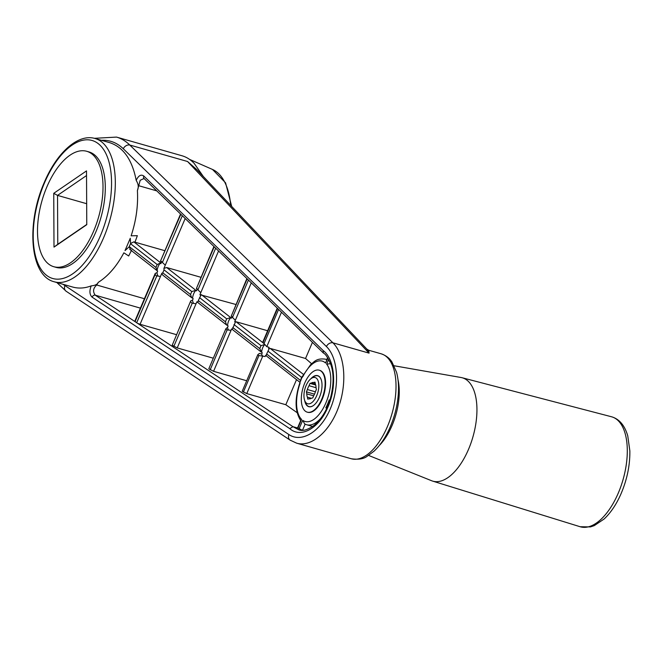 <?xml version="1.0" encoding="UTF-8"?>
<svg xmlns="http://www.w3.org/2000/svg" width="663" height="663" viewBox="0 0 663 663"><rect width="100%" height="100%" fill="white"/><g stroke="black" fill="none" stroke-linecap="round" stroke-linejoin="round"><path stroke-width="0.99" d="M313.922 405.159A15.978 7.848 105.9 0 1 307.234 405.557A15.978 7.848 105.9 0 1 305.477 402.69L304.673 400.444A13.641 6.696 105.9 0 1 310.856 378.772A16.144 7.923 105.9 0 1 321.165 379.567A16.144 7.923 105.9 0 1 319.5 397.129A16.144 7.923 105.9 0 1 313.856 405.209A16.144 7.923 105.9 0 1 307.035 405.657A16.144 7.923 105.9 0 1 304.673 400.444A13.641 6.696 105.9 0 0 306.165 402.889A13.641 6.696 105.9 0 0 318.381 390.184A13.641 6.696 105.9 0 0 310.856 378.772L312.721 377.288A15.978 7.848 105.9 0 1 321.199 379.642M86.671 203.707L57.532 195.394L57.764 244.299L86.77 224.45M366.838 349.094L196.82 169.629L187.538 161.499L369.076 353.13L366.838 349.094L368.752 350.263L369.076 353.13L332.917 342.812A5.453 4.169 134.2 0 0 326.42 346.534C338.213 357.821 339.97 386.363 330.265 408.897C320.701 431.547 301.756 443.29 288.877 434.547L62.96 284.27M64.883 285.662A5.453 4.309 123.6 0 0 66.151 291.256L290.137 440.141L296.709 443.191C311.328 447.475 329.801 431.596 338.52 407.248C347.346 382.965 344.876 354.498 332.917 342.812L129.782 145.031C125.813 141.136 121.395 138.492 116.531 137.092L94.378 138.318M330.92 363.647L326.644 364.161A31.376 15.398 105.9 0 1 325.881 402.889A31.376 15.398 105.9 0 1 302.693 420.317L304.723 423.997L306.613 424.743A34.103 16.741 105.9 0 0 321.041 418.03M329.876 400.212L329.196 399.93A33.548 16.467 105.9 0 1 325.856 407.762L326.652 408.524M116.522 137.092L181.977 155.755C186.502 157.056 190.571 159.609 194.193 163.396L203.276 176.441M91.212 285.869C95.149 285.513 97.494 284.344 98.257 282.363L96.707 284.999C93.11 288.264 92.629 291.654 95.257 295.176A2.727 2.155 -56.4 0 0 92.14 297.165C89.555 294.712 89.248 290.949 91.212 285.869C84.773 288.306 78.59 288.695 72.673 287.038L54.233 281.783A74.496 36.573 -74.1 0 0 109.826 220.174A74.496 36.573 -74.1 0 0 95.091 138.509C77.853 133.354 56.653 152.971 44.23 182.557C26.097 223.588 29.777 275.874 54.233 281.783M95.091 138.509L109.743 142.686C123.376 147.186 132.194 159.75 136.205 180.386C138.468 175.554 141.004 174.096 143.813 176.018A2.727 2.08 134.2 0 0 144.053 178.504L323.387 353.014L323.113 350.495C334.807 359.056 337.21 386.164 327.953 406.974C319.243 428.29 300.944 438.591 289.781 428.638L292.93 426.682L298.574 429.707C302.419 431.505 307.707 429.972 314.444 425.099C321.795 418.618 327.074 409.867 330.29 398.844C333.787 385.269 334.003 373.949 330.936 364.882C328.094 357.962 325.624 354.042 323.519 353.122L323.387 353.014M304.856 410.762A21.821 10.716 105.9 0 1 303.745 385.617A21.821 10.716 105.9 0 1 319.201 370.178A21.821 10.716 105.9 0 1 323.519 394.104A21.821 10.716 105.9 0 1 307.234 412.154A21.821 10.716 105.9 0 1 304.856 410.762M319.433 370.244A21.821 10.716 105.9 0 1 319.657 370.302A21.821 10.716 105.9 0 1 322.168 399.358A21.821 10.716 105.9 0 1 307.69 412.278A21.821 10.716 105.9 0 1 307.466 412.212M313.64 382.493A8.453 4.152 105.9 0 0 311.386 383.04L310.019 383.371L309.024 385.7A8.453 4.152 105.9 0 0 307.392 389.529L306.397 391.858L306.77 393.855A8.453 4.152 105.9 0 0 307.392 397.129L307.773 399.126L309.14 398.794A8.453 4.152 105.9 0 0 311.395 398.248L312.762 397.908L313.756 395.579A8.453 4.152 105.9 0 0 315.389 391.75L316.384 389.421L316.011 387.424A8.453 4.152 105.9 0 0 315.389 384.15L315.008 382.153L313.64 382.493L315.157 382.924M307.392 397.129L311.361 398.264M306.77 393.855L313.657 395.819M307.392 389.529L315.373 391.808M309.024 385.7L316.06 387.714M311.386 383.04L315.406 384.184M315.696 384.996L310.019 383.371M314.502 394.17L306.397 391.858M394.154 365.769L461.034 377.504A53.744 26.379 105.9 0 1 462.07 377.728A53.744 26.379 105.9 0 1 468.194 381.225A53.744 26.379 105.9 0 1 470.838 443.414A53.744 26.379 105.9 0 1 432.599 481.089A53.744 26.379 105.9 0 1 431.596 480.733L368.587 455.423M86.538 175.546L57.532 195.394L53.744 193.323L86.513 170.897L86.77 224.682L54.001 247.108L53.744 193.323M54.001 247.108L57.764 244.299M93.607 231.18A60.018 29.462 105.9 0 1 53.802 266.717A60.018 29.462 105.9 0 1 41.926 200.922A60.018 29.462 105.9 0 1 86.72 151.288A60.018 29.462 105.9 0 1 93.607 231.18M86.72 151.288L88.999 151.935A60.018 29.462 105.9 0 1 95.895 231.835A60.018 29.462 105.9 0 1 56.09 267.371L53.802 266.717M297.123 412.676L285.819 404.728L246.769 393.59L242.227 391.228L257.824 354.664L259.44 353.396L261.728 354.05A6.821 3.348 105.9 0 0 262.266 355.758M296.518 379.65L285.819 404.728M326.718 359.553L325.309 359.155C316.723 358.086 314.627 361.393 310.657 364.625L302.925 375.689A2.727 0.87 -153.1 0 0 303.066 376.269L301.715 377.993L299.775 383.057C294.521 399.209 294.919 411.822 300.952 420.897M300.861 420.185L297.704 427.569L298.342 428.199L292.93 426.682M302.461 430.362L298.342 428.199M136.205 180.386C138.509 184.38 138.799 187.007 137.398 190.579C138.252 205.555 136.155 220.638 131.125 235.829C136.18 220.597 138.269 205.513 137.398 190.588L140.191 180.286L144.053 178.504M235.837 304.466L199.936 294.662L200.698 295.723L198.295 300.571L225.437 321.787L226.688 318.845L230.724 317.585L231.462 318.174L232.009 316.881A7.169 3.522 105.9 0 1 232.141 316.831M242.227 391.228L257.824 354.664A6.821 3.348 105.9 0 0 258.918 355.517A6.821 3.348 105.9 0 0 258.951 355.525L265.142 356.528L265.639 355.36L299.949 382.327M312.43 342.348L305.544 358.484L311.593 363.73M281.477 312.223L266.791 346.666L269.07 347.313L268.573 348.481L269.004 349.086L266.65 353.992L300.322 380.305M305.544 358.484L270.156 348.398L268.573 348.481M327.547 357.614L325.624 363.059L327.787 357.995M300.853 420.185L301.59 419.406A31.376 15.398 105.9 0 1 300.066 383.313M156.775 190.886L139.023 185.789M246.338 380.653L213.569 371.313L208.804 368.777L225.876 328.749L227.566 327.298A7.169 3.522 105.9 0 0 228.652 330.058M267.628 330.746L236.036 321.737L234.71 321.737L235.257 322.458L232.332 329.32L231.66 328.898L231.047 330.323L227.177 329.892A7.169 3.522 105.9 0 1 225.876 328.749L208.804 368.777M212.956 358.103L177.22 347.918L172.231 345.208L190.762 300.828L192.543 300.107L193.148 298.681L192.577 298.143A7.641 3.746 105.9 0 1 195.917 290.303L191.773 291.554L190.521 294.496L191.648 297.695L192.577 298.143M190.745 300.861L172.231 345.208M176.341 334.633L140.067 324.29L161.83 273.264L162.617 275.004L191.648 297.695M292.947 426.682L137.523 323.295L140.067 324.29M130.47 249.686L129.26 246.619L130.603 243.478L133.81 241.846L164.905 250.713M131.125 235.829L137.357 235.663L134.979 242.177M96.707 284.999L144.426 298.731M137.523 323.295L136.661 322.782L156.816 275.932M158.324 276.156A7.641 3.746 105.9 0 1 157.032 272.642L155.233 273.405L155.233 274.333A7.641 3.746 105.9 0 0 156.659 275.883L160.463 276.488M225.437 321.787L226.613 325.019L227.55 325.467A7.169 3.522 105.9 0 1 230.89 317.627M227.566 327.298L228.122 326.014L227.55 325.467M329.196 399.93L329.784 400.485M123.873 252.81C116.696 266.261 108.152 276.115 98.257 282.363C108.16 276.131 116.696 266.286 123.873 252.81L128.688 255.993L131.639 250.017M130.603 243.478L130.271 238.266L125.009 250.606L129.177 246.827M157.032 272.642L157.67 271.134L157.09 270.686A7.641 3.746 105.9 0 1 160.33 263.087L157.164 264.512L155.913 267.454L157.09 270.686L129.766 249.329M160.33 263.087L160.852 263.683L161.49 262.175A7.641 3.746 105.9 0 1 162.029 261.943M200.814 277.258L166.67 267.529L163.902 268.407L164.043 269.882L162.783 272.825L161.83 273.264M163.902 268.407L165.278 265.192L162.385 262.473L182.317 215.74M180.842 214.306L160.396 261.288L180.56 214.025M162.385 262.473A7.641 3.746 105.9 0 0 160.993 261.239A7.641 3.746 105.9 0 0 160.836 261.197L161.49 262.175M155.208 273.446L134.821 321.24L136.661 322.782M199.936 294.662L200.798 292.64L197.93 289.855A7.641 3.746 105.9 0 0 196.497 288.538A7.641 3.746 105.9 0 0 196.414 288.521L213.934 246.503M214.215 246.777L196.414 288.521L197.102 289.424A7.641 3.746 105.9 0 1 197.533 289.242M234.71 321.737L235.324 320.312L232.498 317.42A7.169 3.522 105.9 0 0 231.254 316.152L246.885 278.559M193.803 303.439A7.641 3.746 105.9 0 1 192.543 300.107M198.295 300.571L197.889 302.303L196.928 301.723L196.057 303.745L192.311 303.231M173.814 346.409L192.237 303.206A7.641 3.746 105.9 0 1 190.778 301.723M197.102 289.424L196.497 290.842L195.917 290.303M247.166 278.841L231.254 316.152L232.009 316.881M266.791 346.666L263.998 343.699A6.821 3.348 105.9 0 0 263.004 342.539L262.921 342.705M265.639 355.36L266.186 355.683L266.65 353.992M261.728 354.05L262.258 352.799L261.645 352.244A6.821 3.348 105.9 0 1 264.62 344.743M232.713 327.472L259.747 348.597L261.645 352.244L260.965 351.862M264.993 344.404L261.007 345.655L259.747 348.597M290.137 440.141A5.453 4.309 -56.4 0 1 288.877 434.547M44.454 182.971A71.761 35.23 -74.1 0 0 62.529 278.559A71.761 35.23 -74.1 0 0 110.141 166.943A71.761 35.23 -74.1 0 0 44.454 182.971M387.474 426.45A54.565 26.785 105.9 0 1 351.282 458.755C358.476 459.757 363.755 458.937 367.128 456.301L373.973 451.238C380.471 445.13 385.941 436.909 390.366 426.574C394.816 416.016 397.46 405.217 398.297 394.17C398.877 385.982 398.281 378.656 396.524 372.167L391.932 361.923C391.195 360.879 388.501 356.346 381.208 353.818A54.565 26.785 105.9 0 1 387.474 426.45M92.14 297.165L289.781 428.638M323.113 350.495L143.813 176.018M101.406 140.307C109.652 139.852 116.945 142.661 123.285 148.744L326.42 346.534M379.219 445.594A45.788 22.476 -74.1 0 0 398.007 379.733M432.599 481.089L580.117 526.729A57.184 28.07 -74.1 0 0 620.8 486.65A57.184 28.07 -74.1 0 0 617.991 420.483A57.184 28.07 -74.1 0 0 611.477 416.754L462.07 377.728M325.309 359.155A34.103 16.741 105.9 0 1 326.668 359.669M299.054 428.853L302.693 420.317M326.644 364.161L328.649 359.462M303.066 376.269A31.376 15.398 105.9 0 1 325.624 363.059M301.59 419.406L297.96 427.908M199.546 297.637L226.688 318.845M262.855 355.874L246.769 393.59M301.715 377.993A2.727 0.721 -155.2 0 1 301.516 377.504A2.727 0.721 -155.2 0 1 301.615 377.396L267.902 351.05M300.538 380.753A2.727 0.456 -158.6 0 1 300.281 380.405A2.727 0.456 -158.6 0 1 300.364 380.338M140.415 308.138L95.257 295.176L135.998 322.276M302.527 430.204L305.104 424.179M201.353 294.629L230.724 317.585M270.156 348.398L303.546 374.487M129.26 246.619L155.913 267.454M130.512 243.686L157.164 264.512M133.81 241.846L161.076 263.153M162.783 272.825L190.521 294.496M155.233 274.333L135.078 321.58M251.294 282.861L235.324 320.312M215.69 248.211L197.93 289.855M164.043 269.882L191.773 291.554M166.67 267.529L195.751 290.253M218.558 251.004L200.798 292.64M196.057 303.745L177.22 347.918M248.434 280.068L232.498 317.42M165.278 265.192L185.184 218.525M278.609 309.439L263.998 343.699M263.004 342.539L277.557 308.411M233.964 324.53L261.007 345.655M236.036 321.737L263.907 343.509M227.177 329.892L210.154 369.805M231.047 330.323L213.569 371.313M258.951 355.525L243.354 392.09M123.285 148.744A5.453 4.169 -45.8 0 1 129.782 145.031L187.538 161.499M189.577 159.402L212.483 169.446A77.215 37.907 105.9 0 1 230.691 205.356M296.709 443.191L351.282 458.755M368.752 350.263L381.208 353.818M319.657 370.302L319.201 370.178M307.69 412.278L307.234 412.154M580.117 526.729L590.484 526.911L594.28 525.618L604.068 519.046C610.64 512.897 616.225 504.634 620.817 494.266C627.041 479.83 630.057 465.368 629.85 450.873L627.753 435.848C624.679 425.331 619.25 418.966 611.477 416.754M312.654 426.466L306.613 424.743M302.925 375.689L301.516 377.496L299.775 383.057M301.872 376.907L301.516 377.496M157.67 271.142L157.247 270.802M226.564 324.978L197.309 302.113M260.891 351.804L231.992 329.221M262.647 342.431L277.275 308.138M56.819 282.521L66.151 291.256M212.483 169.446L225.561 182.814L231.677 206.392"/></g></svg>
